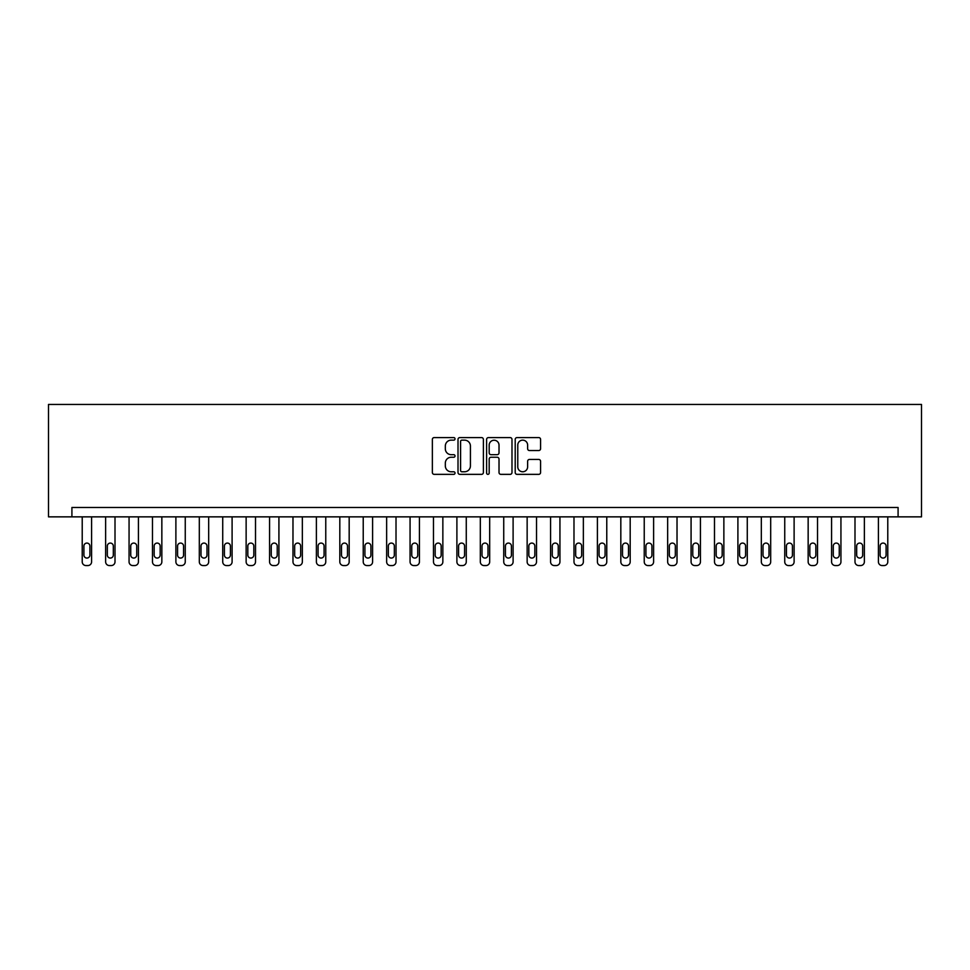 <?xml version="1.0" encoding="UTF-8"?>
<svg xmlns="http://www.w3.org/2000/svg" width="970" height="970" viewBox="0 0 970 970"><rect width="100%" height="100%" fill="white"/><g stroke="black" fill="none" stroke-linecap="round" stroke-linejoin="round"><path stroke-width="1.45" d="M455.027 438.864A1.285 1.285 0 0 0 453.742 437.579L434.196 437.579A1.843 1.843 0 0 0 432.365 439.41L432.365 472.511A1.843 1.843 0 0 0 434.196 474.354L453.742 474.354A1.285 1.285 0 0 0 455.027 473.069A1.285 1.285 0 0 0 453.742 471.772L451.208 471.772A5.881 5.881 0 0 1 445.327 465.891L445.327 463.139A5.881 5.881 0 0 1 451.208 457.246L453.742 457.246A1.285 1.285 0 0 0 455.027 455.961A1.285 1.285 0 0 0 453.742 454.675L451.208 454.675A5.881 5.881 0 0 1 445.327 448.795L445.327 446.03A5.881 5.881 0 0 1 451.208 440.15L453.742 440.15A1.285 1.285 0 0 0 455.027 438.864M538.738 450.541A1.843 1.843 0 0 0 540.581 448.698L540.581 439.41A1.843 1.843 0 0 0 538.738 437.579L517.046 437.579A1.843 1.843 0 0 0 515.203 439.41L515.203 472.511A1.843 1.843 0 0 0 517.046 474.354L538.738 474.354A1.843 1.843 0 0 0 540.581 472.511L540.581 461.296A1.843 1.843 0 0 0 538.738 459.453L529.45 459.453A1.843 1.843 0 0 0 527.619 461.296L527.619 466.861A4.923 4.923 0 0 1 522.697 471.772A4.923 4.923 0 0 1 517.774 466.861L517.774 445.072A4.923 4.923 0 0 1 522.697 440.15A4.923 4.923 0 0 1 527.619 445.072L527.619 448.698A1.843 1.843 0 0 0 529.45 450.541L538.738 450.541M898.087 516.852L921.5 516.852L921.5 404.441L48.5 404.441L48.5 516.852L898.087 516.852L898.087 507.48L71.913 507.48L71.913 516.852M483.387 439.41A1.843 1.843 0 0 0 481.556 437.579L459.853 437.579A1.843 1.843 0 0 0 458.01 439.41L458.01 472.511A1.843 1.843 0 0 0 459.853 474.354L481.556 474.354A1.843 1.843 0 0 0 483.387 472.511L483.387 439.41M488.443 437.579L510.147 437.579A1.843 1.843 0 0 1 511.99 439.41L511.99 472.511A1.843 1.843 0 0 1 510.147 474.354L500.859 474.354A1.843 1.843 0 0 1 499.016 472.511L499.016 459.089A1.843 1.843 0 0 0 497.186 457.246L491.026 457.246A1.843 1.843 0 0 0 489.183 459.089L489.183 473.069A1.285 1.285 0 0 1 487.898 474.354A1.285 1.285 0 0 1 486.613 473.069L486.613 439.41A1.843 1.843 0 0 1 488.443 437.579M461.878 440.15A1.285 1.285 0 0 0 460.592 441.435L460.592 470.486A1.285 1.285 0 0 0 461.878 471.772L464.545 471.772A5.881 5.881 0 0 0 470.426 465.891L470.426 446.03A5.881 5.881 0 0 0 464.545 440.15L461.878 440.15M499.016 445.157A4.923 4.923 0 0 0 494.106 440.234A4.923 4.923 0 0 0 489.183 445.157L489.183 452.832A1.843 1.843 0 0 0 491.026 454.675L497.186 454.675A1.843 1.843 0 0 0 499.016 452.832L499.016 445.157M91.592 516.852L91.592 561.812A3.747 3.747 0 0 1 87.846 565.558L85.966 565.558A3.747 3.747 0 0 1 82.22 561.812L82.22 516.852M89.907 555.07L89.907 546.074A2.995 2.995 0 0 0 86.9 543.079A2.995 2.995 0 0 0 83.905 546.074L83.905 555.07A2.995 2.995 0 0 0 86.9 558.065A2.995 2.995 0 0 0 89.907 555.07M115.006 516.852L115.006 561.812A3.747 3.747 0 0 1 111.259 565.558L109.38 565.558A3.747 3.747 0 0 1 105.633 561.812L105.633 516.852M113.32 555.07L113.32 546.074A2.995 2.995 0 0 0 110.325 543.079A2.995 2.995 0 0 0 107.33 546.074L107.33 555.07A2.995 2.995 0 0 0 110.325 558.065A2.995 2.995 0 0 0 113.32 555.07M138.419 516.852L138.419 561.812A3.747 3.747 0 0 1 134.672 565.558L132.805 565.558A3.747 3.747 0 0 1 129.058 561.812L129.058 516.852M136.734 555.07L136.734 546.074A2.995 2.995 0 0 0 133.739 543.079A2.995 2.995 0 0 0 130.744 546.074L130.744 555.07A2.995 2.995 0 0 0 133.739 558.065A2.995 2.995 0 0 0 136.734 555.07M161.844 516.852L161.844 561.812A3.747 3.747 0 0 1 158.098 565.558L156.219 565.558A3.747 3.747 0 0 1 152.472 561.812L152.472 516.852M160.159 555.07L160.159 546.074A2.995 2.995 0 0 0 157.152 543.079A2.995 2.995 0 0 0 154.157 546.074L154.157 555.07A2.995 2.995 0 0 0 157.152 558.065A2.995 2.995 0 0 0 160.159 555.07M185.258 516.852L185.258 561.812A3.747 3.747 0 0 1 181.511 565.558L179.632 565.558A3.747 3.747 0 0 1 175.885 561.812L175.885 516.852M183.572 555.07L183.572 546.074A2.995 2.995 0 0 0 180.578 543.079A2.995 2.995 0 0 0 177.571 546.074L177.571 555.07A2.995 2.995 0 0 0 180.578 558.065A2.995 2.995 0 0 0 183.572 555.07M208.671 516.852L208.671 561.812A3.747 3.747 0 0 1 204.925 565.558L203.057 565.558A3.747 3.747 0 0 1 199.311 561.812L199.311 516.852M206.986 555.07L206.986 546.074A2.995 2.995 0 0 0 203.991 543.079A2.995 2.995 0 0 0 200.996 546.074L200.996 555.07A2.995 2.995 0 0 0 203.991 558.065A2.995 2.995 0 0 0 206.986 555.07M232.097 516.852L232.097 561.812A3.747 3.747 0 0 1 228.35 565.558L226.471 565.558A3.747 3.747 0 0 1 222.724 561.812L222.724 516.852M230.411 555.07L230.411 546.074A2.995 2.995 0 0 0 227.404 543.079A2.995 2.995 0 0 0 224.41 546.074L224.41 555.07A2.995 2.995 0 0 0 227.404 558.065A2.995 2.995 0 0 0 230.411 555.07M255.51 516.852L255.51 561.812A3.747 3.747 0 0 1 251.763 565.558L249.884 565.558A3.747 3.747 0 0 1 246.137 561.812L246.137 516.852M253.825 555.07L253.825 546.074A2.995 2.995 0 0 0 250.83 543.079A2.995 2.995 0 0 0 247.823 546.074L247.823 555.07A2.995 2.995 0 0 0 250.83 558.065A2.995 2.995 0 0 0 253.825 555.07M278.923 516.852L278.923 561.812A3.747 3.747 0 0 1 275.177 565.558L273.31 565.558A3.747 3.747 0 0 1 269.563 561.812L269.563 516.852M277.238 555.07L277.238 546.074A2.995 2.995 0 0 0 274.243 543.079A2.995 2.995 0 0 0 271.248 546.074L271.248 555.07A2.995 2.995 0 0 0 274.243 558.065A2.995 2.995 0 0 0 277.238 555.07M302.349 516.852L302.349 561.812A3.747 3.747 0 0 1 298.602 565.558L296.723 565.558A3.747 3.747 0 0 1 292.976 561.812L292.976 516.852M300.664 555.07L300.664 546.074A2.995 2.995 0 0 0 297.657 543.079A2.995 2.995 0 0 0 294.662 546.074L294.662 555.07A2.995 2.995 0 0 0 297.657 558.065A2.995 2.995 0 0 0 300.664 555.07M325.762 516.852L325.762 561.812A3.747 3.747 0 0 1 322.016 565.558L320.136 565.558A3.747 3.747 0 0 1 316.39 561.812L316.39 516.852M324.077 555.07L324.077 546.074A2.995 2.995 0 0 0 321.082 543.079A2.995 2.995 0 0 0 318.075 546.074L318.075 555.07A2.995 2.995 0 0 0 321.082 558.065A2.995 2.995 0 0 0 324.077 555.07M349.176 516.852L349.176 561.812A3.747 3.747 0 0 1 345.429 565.558L343.562 565.558A3.747 3.747 0 0 1 339.815 561.812L339.815 516.852M347.49 555.07L347.49 546.074A2.995 2.995 0 0 0 344.495 543.079A2.995 2.995 0 0 0 341.501 546.074L341.501 555.07A2.995 2.995 0 0 0 344.495 558.065A2.995 2.995 0 0 0 347.49 555.07M372.601 516.852L372.601 561.812A3.747 3.747 0 0 1 368.855 565.558L366.975 565.558A3.747 3.747 0 0 1 363.229 561.812L363.229 516.852M370.916 555.07L370.916 546.074A2.995 2.995 0 0 0 367.909 543.079A2.995 2.995 0 0 0 364.914 546.074L364.914 555.07A2.995 2.995 0 0 0 367.909 558.065A2.995 2.995 0 0 0 370.916 555.07M396.015 516.852L396.015 561.812A3.747 3.747 0 0 1 392.268 565.558L390.389 565.558A3.747 3.747 0 0 1 386.642 561.812L386.642 516.852M394.329 555.07L394.329 546.074A2.995 2.995 0 0 0 391.334 543.079A2.995 2.995 0 0 0 388.327 546.074L388.327 555.07A2.995 2.995 0 0 0 391.334 558.065A2.995 2.995 0 0 0 394.329 555.07M419.428 516.852L419.428 561.812A3.747 3.747 0 0 1 415.681 565.558L413.814 565.558A3.747 3.747 0 0 1 410.067 561.812L410.067 516.852M417.743 555.07L417.743 546.074A2.995 2.995 0 0 0 414.748 543.079A2.995 2.995 0 0 0 411.753 546.074L411.753 555.07A2.995 2.995 0 0 0 414.748 558.065A2.995 2.995 0 0 0 417.743 555.07M442.853 516.852L442.853 561.812A3.747 3.747 0 0 1 439.107 565.558L437.228 565.558A3.747 3.747 0 0 1 433.481 561.812L433.481 516.852M441.168 555.07L441.168 546.074A2.995 2.995 0 0 0 438.161 543.079A2.995 2.995 0 0 0 435.166 546.074L435.166 555.07A2.995 2.995 0 0 0 438.161 558.065A2.995 2.995 0 0 0 441.168 555.07M466.267 516.852L466.267 561.812A3.747 3.747 0 0 1 462.52 565.558L460.641 565.558A3.747 3.747 0 0 1 456.894 561.812L456.894 516.852M464.582 555.07L464.582 546.074A2.995 2.995 0 0 0 461.587 543.079A2.995 2.995 0 0 0 458.58 546.074L458.58 555.07A2.995 2.995 0 0 0 461.587 558.065A2.995 2.995 0 0 0 464.582 555.07M489.68 516.852L489.68 561.812A3.747 3.747 0 0 1 485.934 565.558L484.066 565.558A3.747 3.747 0 0 1 480.32 561.812L480.32 516.852M487.995 555.07L487.995 546.074A2.995 2.995 0 0 0 485 543.079A2.995 2.995 0 0 0 482.005 546.074L482.005 555.07A2.995 2.995 0 0 0 485 558.065A2.995 2.995 0 0 0 487.995 555.07M513.106 516.852L513.106 561.812A3.747 3.747 0 0 1 509.359 565.558L507.48 565.558A3.747 3.747 0 0 1 503.733 561.812L503.733 516.852M511.42 555.07L511.42 546.074A2.995 2.995 0 0 0 508.413 543.079A2.995 2.995 0 0 0 505.418 546.074L505.418 555.07A2.995 2.995 0 0 0 508.413 558.065A2.995 2.995 0 0 0 511.42 555.07M536.519 516.852L536.519 561.812A3.747 3.747 0 0 1 532.772 565.558L530.893 565.558A3.747 3.747 0 0 1 527.146 561.812L527.146 516.852M534.834 555.07L534.834 546.074A2.995 2.995 0 0 0 531.839 543.079A2.995 2.995 0 0 0 528.832 546.074L528.832 555.07A2.995 2.995 0 0 0 531.839 558.065A2.995 2.995 0 0 0 534.834 555.07M559.933 516.852L559.933 561.812A3.747 3.747 0 0 1 556.186 565.558L554.319 565.558A3.747 3.747 0 0 1 550.572 561.812L550.572 516.852M558.247 555.07L558.247 546.074A2.995 2.995 0 0 0 555.252 543.079A2.995 2.995 0 0 0 552.257 546.074L552.257 555.07A2.995 2.995 0 0 0 555.252 558.065A2.995 2.995 0 0 0 558.247 555.07M583.358 516.852L583.358 561.812A3.747 3.747 0 0 1 579.611 565.558L577.732 565.558A3.747 3.747 0 0 1 573.985 561.812L573.985 516.852M581.673 555.07L581.673 546.074A2.995 2.995 0 0 0 578.666 543.079A2.995 2.995 0 0 0 575.671 546.074L575.671 555.07A2.995 2.995 0 0 0 578.666 558.065A2.995 2.995 0 0 0 581.673 555.07M606.771 516.852L606.771 561.812A3.747 3.747 0 0 1 603.025 565.558L601.145 565.558A3.747 3.747 0 0 1 597.399 561.812L597.399 516.852M605.086 555.07L605.086 546.074A2.995 2.995 0 0 0 602.091 543.079A2.995 2.995 0 0 0 599.084 546.074L599.084 555.07A2.995 2.995 0 0 0 602.091 558.065A2.995 2.995 0 0 0 605.086 555.07M630.185 516.852L630.185 561.812A3.747 3.747 0 0 1 626.438 565.558L624.571 565.558A3.747 3.747 0 0 1 620.824 561.812L620.824 516.852M628.499 555.07L628.499 546.074A2.995 2.995 0 0 0 625.504 543.079A2.995 2.995 0 0 0 622.51 546.074L622.51 555.07A2.995 2.995 0 0 0 625.504 558.065A2.995 2.995 0 0 0 628.499 555.07M653.61 516.852L653.61 561.812A3.747 3.747 0 0 1 649.864 565.558L647.984 565.558A3.747 3.747 0 0 1 644.238 561.812L644.238 516.852M651.925 555.07L651.925 546.074A2.995 2.995 0 0 0 648.918 543.079A2.995 2.995 0 0 0 645.923 546.074L645.923 555.07A2.995 2.995 0 0 0 648.918 558.065A2.995 2.995 0 0 0 651.925 555.07M677.024 516.852L677.024 561.812A3.747 3.747 0 0 1 673.277 565.558L671.398 565.558A3.747 3.747 0 0 1 667.651 561.812L667.651 516.852M675.338 555.07L675.338 546.074A2.995 2.995 0 0 0 672.343 543.079A2.995 2.995 0 0 0 669.336 546.074L669.336 555.07A2.995 2.995 0 0 0 672.343 558.065A2.995 2.995 0 0 0 675.338 555.07M700.437 516.852L700.437 561.812A3.747 3.747 0 0 1 696.69 565.558L694.823 565.558A3.747 3.747 0 0 1 691.077 561.812L691.077 516.852M698.752 555.07L698.752 546.074A2.995 2.995 0 0 0 695.757 543.079A2.995 2.995 0 0 0 692.762 546.074L692.762 555.07A2.995 2.995 0 0 0 695.757 558.065A2.995 2.995 0 0 0 698.752 555.07M723.862 516.852L723.862 561.812A3.747 3.747 0 0 1 720.116 565.558L718.236 565.558A3.747 3.747 0 0 1 714.49 561.812L714.49 516.852M722.177 555.07L722.177 546.074A2.995 2.995 0 0 0 719.17 543.079A2.995 2.995 0 0 0 716.175 546.074L716.175 555.07A2.995 2.995 0 0 0 719.17 558.065A2.995 2.995 0 0 0 722.177 555.07M747.276 516.852L747.276 561.812A3.747 3.747 0 0 1 743.529 565.558L741.65 565.558A3.747 3.747 0 0 1 737.903 561.812L737.903 516.852M745.59 555.07L745.59 546.074A2.995 2.995 0 0 0 742.596 543.079A2.995 2.995 0 0 0 739.589 546.074L739.589 555.07A2.995 2.995 0 0 0 742.596 558.065A2.995 2.995 0 0 0 745.59 555.07M770.689 516.852L770.689 561.812A3.747 3.747 0 0 1 766.943 565.558L765.075 565.558A3.747 3.747 0 0 1 761.329 561.812L761.329 516.852M769.004 555.07L769.004 546.074A2.995 2.995 0 0 0 766.009 543.079A2.995 2.995 0 0 0 763.014 546.074L763.014 555.07A2.995 2.995 0 0 0 766.009 558.065A2.995 2.995 0 0 0 769.004 555.07M794.115 516.852L794.115 561.812A3.747 3.747 0 0 1 790.368 565.558L788.489 565.558A3.747 3.747 0 0 1 784.742 561.812L784.742 516.852M792.429 555.07L792.429 546.074A2.995 2.995 0 0 0 789.422 543.079A2.995 2.995 0 0 0 786.428 546.074L786.428 555.07A2.995 2.995 0 0 0 789.422 558.065A2.995 2.995 0 0 0 792.429 555.07M817.528 516.852L817.528 561.812A3.747 3.747 0 0 1 813.781 565.558L811.902 565.558A3.747 3.747 0 0 1 808.155 561.812L808.155 516.852M815.843 555.07L815.843 546.074A2.995 2.995 0 0 0 812.848 543.079A2.995 2.995 0 0 0 809.841 546.074L809.841 555.07A2.995 2.995 0 0 0 812.848 558.065A2.995 2.995 0 0 0 815.843 555.07M840.941 516.852L840.941 561.812A3.747 3.747 0 0 1 837.195 565.558L835.328 565.558A3.747 3.747 0 0 1 831.581 561.812L831.581 516.852M839.256 555.07L839.256 546.074A2.995 2.995 0 0 0 836.261 543.079A2.995 2.995 0 0 0 833.266 546.074L833.266 555.07A2.995 2.995 0 0 0 836.261 558.065A2.995 2.995 0 0 0 839.256 555.07M864.367 516.852L864.367 561.812A3.747 3.747 0 0 1 860.62 565.558L858.741 565.558A3.747 3.747 0 0 1 854.994 561.812L854.994 516.852M862.669 555.07L862.669 546.074A2.995 2.995 0 0 0 859.675 543.079A2.995 2.995 0 0 0 856.68 546.074L856.68 555.07A2.995 2.995 0 0 0 859.675 558.065A2.995 2.995 0 0 0 862.669 555.07M887.78 516.852L887.78 561.812A3.747 3.747 0 0 1 884.034 565.558L882.154 565.558A3.747 3.747 0 0 1 878.408 561.812L878.408 516.852M886.095 555.07L886.095 546.074A2.995 2.995 0 0 0 883.1 543.079A2.995 2.995 0 0 0 880.093 546.074L880.093 555.07A2.995 2.995 0 0 0 883.1 558.065A2.995 2.995 0 0 0 886.095 555.07"/></g></svg>
